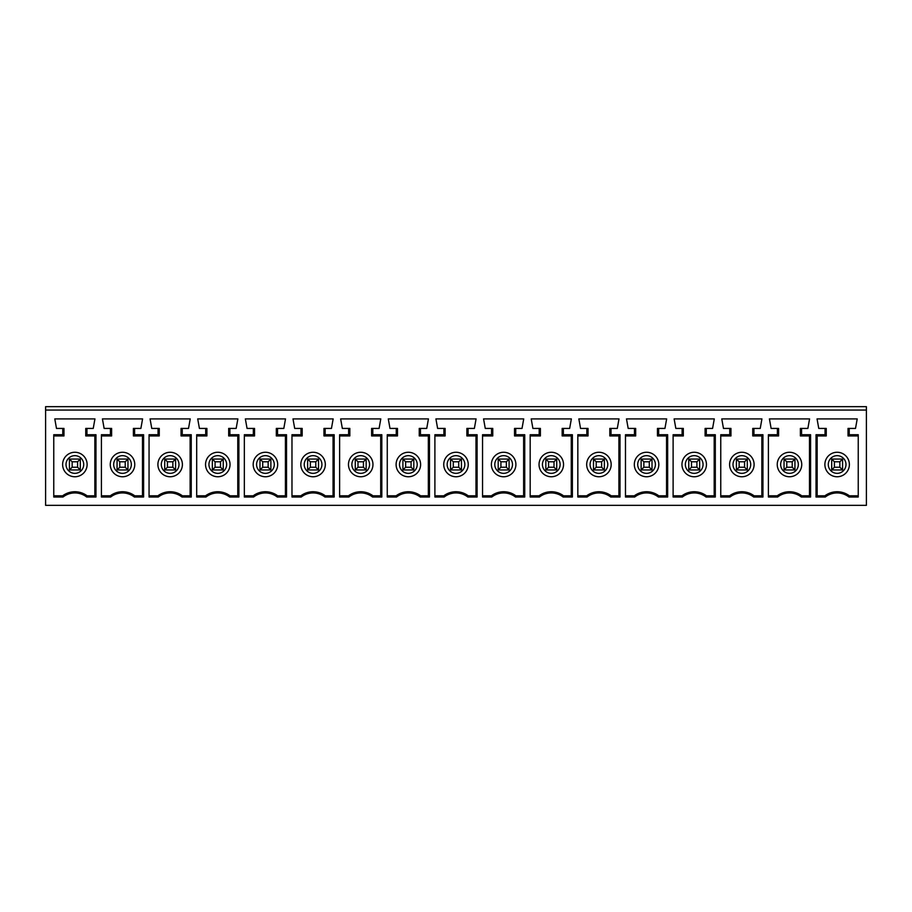 <?xml version="1.0" encoding="UTF-8"?>
<svg xmlns="http://www.w3.org/2000/svg" width="912" height="912" viewBox="0 0 912 912"><rect width="100%" height="100%" fill="white"/><g stroke="black" fill="none" stroke-linecap="round" stroke-linejoin="round"><path stroke-width="1.37" d="M866.4 410.058L45.6 410.058L45.6 406.661L866.4 406.661L866.4 505.339L45.6 505.339L45.6 410.058M253.593 497.017L244.336 497.017L244.336 434.728L253.342 434.728L253.342 428.435L247.061 428.435L245.351 418.904L285.513 418.904L283.814 428.435L277.522 428.435L277.522 434.728L286.528 434.728L286.528 497.017L277.282 497.017A19.22 19.22 0 0 0 253.593 497.017L253.183 495.82A20.417 20.417 0 0 1 277.681 495.82L286.448 495.82L286.528 497.017M301.234 497.017L291.977 497.017L291.977 434.728L300.983 434.728L300.983 428.435L294.701 428.435L292.991 418.904L333.154 418.904L331.455 428.435L325.162 428.435L325.162 434.728L334.168 434.728L334.168 497.017L324.923 497.017A19.22 19.22 0 0 0 301.234 497.017L300.823 495.82A20.417 20.417 0 0 1 325.322 495.82L334.088 495.82L334.168 497.017M110.66 497.017L101.414 497.017L101.414 434.728L110.42 434.728L110.42 428.435L104.128 428.435L102.429 418.904L142.58 418.904L140.881 428.435L134.6 428.435L134.6 434.728L143.606 434.728L143.606 497.017L134.349 497.017A19.22 19.22 0 0 0 110.66 497.017L110.261 495.82A20.417 20.417 0 0 1 134.759 495.82L143.526 495.82L143.606 497.017M158.3 497.017L149.055 497.017L149.055 434.728L158.061 434.728L158.061 428.435L151.768 428.435L150.07 418.904L190.232 418.904L188.522 428.435L182.24 428.435L182.24 434.728L191.246 434.728L191.246 497.017L181.99 497.017A19.22 19.22 0 0 0 158.3 497.017L157.901 495.82A20.417 20.417 0 0 1 182.4 495.82L191.167 495.82L191.246 497.017M63.019 497.017L53.762 497.017L53.762 434.728L62.78 434.728L62.78 428.435L56.487 428.435L54.788 418.904L94.939 418.904L93.241 428.435L86.959 428.435L86.959 434.728L95.965 434.728L95.965 497.017L86.708 497.017A19.22 19.22 0 0 0 63.019 497.017L62.62 495.82A20.417 20.417 0 0 1 87.119 495.82L95.885 495.82L95.965 497.017M205.952 497.017L196.696 497.017L196.696 434.728L205.702 434.728L205.702 428.435L199.42 428.435L197.71 418.904L237.872 418.904L236.162 428.435L229.881 428.435L229.881 434.728L238.887 434.728L238.887 497.017L229.63 497.017A19.22 19.22 0 0 0 205.952 497.017L205.542 495.82A20.417 20.417 0 0 1 230.041 495.82L238.807 495.82L238.887 497.017M348.874 497.017L339.617 497.017L339.617 434.728L348.623 434.728L348.623 428.435L342.342 428.435L340.643 418.904L380.794 418.904L379.096 428.435L372.803 428.435L372.803 434.728L381.82 434.728L381.82 497.017L372.563 497.017A19.22 19.22 0 0 0 348.874 497.017L348.464 495.82A20.417 20.417 0 0 1 372.962 495.82L381.729 495.82L381.82 497.017M396.515 497.017L387.258 497.017L387.258 434.728L396.264 434.728L396.264 428.435L389.983 428.435L388.284 418.904L428.435 418.904L426.736 428.435L420.443 428.435L420.443 434.728L429.461 434.728L429.461 497.017L420.204 497.017A19.22 19.22 0 0 0 396.515 497.017L396.104 495.82A20.417 20.417 0 0 1 420.614 495.82L429.37 495.82L429.461 497.017M444.155 497.017L434.899 497.017L434.899 434.728L443.916 434.728L443.916 428.435L437.623 428.435L435.925 418.904L476.075 418.904L474.377 428.435L468.084 428.435L468.084 434.728L477.101 434.728L477.101 497.017L467.845 497.017A19.22 19.22 0 0 0 444.155 497.017L443.745 495.82A20.417 20.417 0 0 1 468.255 495.82L477.022 495.82L477.101 497.017M491.796 497.017L482.539 497.017L482.539 434.728L491.557 434.728L491.557 428.435L485.264 428.435L483.565 418.904L523.716 418.904L522.017 428.435L515.736 428.435L515.736 434.728L524.742 434.728L524.742 497.017L515.485 497.017A19.22 19.22 0 0 0 491.796 497.017L491.386 495.82A20.417 20.417 0 0 1 515.896 495.82L524.662 495.82L524.742 497.017M539.437 497.017L530.18 497.017L530.18 434.728L539.197 434.728L539.197 428.435L532.904 428.435L531.206 418.904L571.357 418.904L569.658 428.435L563.377 428.435L563.377 434.728L572.383 434.728L572.383 497.017L563.126 497.017A19.22 19.22 0 0 0 539.437 497.017L539.038 495.82A20.417 20.417 0 0 1 563.536 495.82L572.303 495.82L572.383 497.017M587.077 497.017L577.832 497.017L577.832 434.728L586.838 434.728L586.838 428.435L580.545 428.435L578.846 418.904L619.009 418.904L617.299 428.435L611.017 428.435L611.017 434.728L620.023 434.728L620.023 497.017L610.766 497.017A19.22 19.22 0 0 0 587.077 497.017L586.678 495.82A20.417 20.417 0 0 1 611.177 495.82L619.943 495.82L620.023 497.017M634.718 497.017L625.472 497.017L625.472 434.728L634.478 434.728L634.478 428.435L628.186 428.435L626.487 418.904L666.649 418.904L664.939 428.435L658.658 428.435L658.658 434.728L667.664 434.728L667.664 497.017L658.407 497.017A19.22 19.22 0 0 0 634.718 497.017L634.319 495.82A20.417 20.417 0 0 1 658.817 495.82L667.584 495.82L667.664 497.017M682.37 497.017L673.113 497.017L673.113 434.728L682.119 434.728L682.119 428.435L675.838 428.435L674.128 418.904L714.29 418.904L712.58 428.435L706.298 428.435L706.298 434.728L715.304 434.728L715.304 497.017L706.048 497.017A19.22 19.22 0 0 0 682.37 497.017L681.959 495.82A20.417 20.417 0 0 1 706.458 495.82L715.225 495.82L715.304 497.017M730.01 497.017L720.754 497.017L720.754 434.728L729.76 434.728L729.76 428.435L723.478 428.435L721.768 418.904L761.93 418.904L760.232 428.435L753.939 428.435L753.939 434.728L762.945 434.728L762.945 497.017L753.7 497.017A19.22 19.22 0 0 0 730.01 497.017L729.6 495.82A20.417 20.417 0 0 1 754.099 495.82L762.865 495.82L762.945 497.017M777.651 497.017L768.394 497.017L768.394 434.728L777.4 434.728L777.4 428.435L771.119 428.435L769.42 418.904L809.571 418.904L807.872 428.435L801.58 428.435L801.58 434.728L810.586 434.728L810.586 497.017L801.34 497.017A19.22 19.22 0 0 0 777.651 497.017L777.241 495.82A20.417 20.417 0 0 1 801.739 495.82L810.506 495.82L810.586 497.017M848.981 497.017L858.238 497.017L858.238 434.728L849.22 434.728L849.22 428.435L855.513 428.435L857.212 418.904L817.061 418.904L818.759 428.435L825.041 428.435L825.041 434.728L816.035 434.728L816.035 497.017L825.292 497.017A19.22 19.22 0 0 1 848.981 497.017L849.38 495.82A20.417 20.417 0 0 0 824.881 495.82L816.115 495.82L816.035 497.017M262.713 461.78L259.988 459.067L270.875 459.067L268.151 461.78L262.713 461.78L262.713 467.229L268.151 467.229L270.875 469.954L259.988 469.954L262.713 467.229M270.875 459.067L259.988 459.067L259.988 469.954L270.875 469.954L270.875 459.067M286.528 434.728L286.448 435.925L276.325 435.925L277.522 434.728M276.325 435.925L276.325 428.435L277.522 428.435M285.422 495.82L285.422 435.925M253.342 434.728L254.539 435.925L244.336 435.925M253.342 428.435L254.539 428.435L254.539 435.925M265.438 476.759A12.255 12.255 0 0 1 253.183 464.504A12.255 12.255 0 0 1 265.438 452.261A12.255 12.255 0 0 1 277.681 464.504A12.255 12.255 0 0 1 265.438 476.759M268.151 467.229L268.151 461.78M244.336 495.82L253.183 495.82M277.282 497.017L277.681 495.82M119.78 461.78L117.067 459.067L127.954 459.067L125.229 461.78L119.78 461.78L119.78 467.229L125.229 467.229L127.954 469.954L117.067 469.954L119.78 467.229M127.954 459.067L117.067 459.067L117.067 469.954L127.954 469.954L127.954 459.067M143.606 434.728L143.526 435.925L133.391 435.925L134.6 434.728M133.391 435.925L133.391 428.435L134.6 428.435M142.489 495.82L142.489 435.925M110.42 434.728L111.617 435.925L101.414 435.925M110.42 428.435L111.617 428.435L111.617 435.925M122.504 476.759A12.255 12.255 0 0 1 110.261 464.504A12.255 12.255 0 0 1 122.504 452.261A12.255 12.255 0 0 1 134.759 464.504A12.255 12.255 0 0 1 122.504 476.759M125.229 467.229L125.229 461.78M101.414 495.82L110.261 495.82M134.349 497.017L134.759 495.82M167.432 461.78L164.707 459.067L175.594 459.067L172.87 461.78L167.432 461.78L167.432 467.229L172.87 467.229L175.594 469.954L164.707 469.954L167.432 467.229M175.594 459.067L164.707 459.067L164.707 469.954L175.594 469.954L175.594 459.067M191.246 434.728L191.167 435.925L181.043 435.925L182.24 434.728M181.043 435.925L181.043 428.435L182.24 428.435M190.129 495.82L190.129 435.925M158.061 434.728L159.258 435.925L149.055 435.925M158.061 428.435L159.258 428.435L159.258 435.925M170.145 476.759A12.255 12.255 0 0 1 157.901 464.504A12.255 12.255 0 0 1 170.145 452.261A12.255 12.255 0 0 1 182.4 464.504A12.255 12.255 0 0 1 170.145 476.759M172.87 467.229L172.87 461.78M149.055 495.82L157.901 495.82M181.99 497.017L182.4 495.82M215.072 461.78L212.348 459.067L223.235 459.067L220.51 461.78L215.072 461.78L215.072 467.229L220.51 467.229L223.235 469.954L212.348 469.954L215.072 467.229M223.235 459.067L212.348 459.067L212.348 469.954L223.235 469.954L223.235 459.067M238.887 434.728L238.807 435.925L228.684 435.925L229.881 434.728M228.684 435.925L228.684 428.435L229.881 428.435M237.77 495.82L237.77 435.925M205.702 434.728L206.899 435.925L196.696 435.925M205.702 428.435L206.899 428.435L206.899 435.925M217.786 476.759A12.255 12.255 0 0 1 205.542 464.504A12.255 12.255 0 0 1 217.786 452.261A12.255 12.255 0 0 1 230.041 464.504A12.255 12.255 0 0 1 217.786 476.759M220.51 467.229L220.51 461.78M196.696 495.82L205.542 495.82M229.63 497.017L230.041 495.82M72.139 461.78L69.426 459.067L80.313 459.067L77.588 461.78L72.139 461.78L72.139 467.229L77.588 467.229L80.313 469.954L69.426 469.954L72.139 467.229M80.313 459.067L69.426 459.067L69.426 469.954L80.313 469.954L80.313 459.067M95.965 434.728L95.885 435.925L85.751 435.925L86.959 434.728M85.751 435.925L85.751 428.435L86.959 428.435M94.848 495.82L94.848 435.925M62.78 434.728L63.977 435.925L53.762 435.925M62.78 428.435L63.977 428.435L63.977 435.925M74.864 476.759A12.255 12.255 0 0 1 62.62 464.504A12.255 12.255 0 0 1 74.864 452.261A12.255 12.255 0 0 1 87.119 464.504A12.255 12.255 0 0 1 74.864 476.759M77.588 467.229L77.588 461.78M53.762 495.82L62.62 495.82M86.708 497.017L87.119 495.82M310.354 461.78L307.629 459.067L318.516 459.067L315.791 461.78L310.354 461.78L310.354 467.229L315.791 467.229L318.516 469.954L307.629 469.954L310.354 467.229M318.516 459.067L307.629 459.067L307.629 469.954L318.516 469.954L318.516 459.067M334.168 434.728L334.088 435.925L323.965 435.925L325.162 434.728M323.965 435.925L323.965 428.435L325.162 428.435M333.062 495.82L333.062 435.925M324.923 497.017L325.322 495.82M300.983 428.435L302.18 428.435L302.18 435.925L291.977 435.925M291.977 495.82L300.823 495.82M315.791 467.229L315.791 461.78M300.823 464.504A12.255 12.255 0 0 1 313.078 452.261A12.255 12.255 0 0 1 325.322 464.504A12.255 12.255 0 0 1 313.078 476.759A12.255 12.255 0 0 1 300.823 464.504M300.983 434.728L302.18 435.925M357.994 467.229L363.443 467.229L363.443 461.78L357.994 461.78L355.27 459.067L355.27 469.954L357.994 467.229L357.994 461.78M363.443 467.229L366.157 469.954L355.27 469.954L366.157 469.954L366.157 459.067L363.443 461.78M366.157 459.067L355.27 459.067L366.157 459.067M348.464 464.504A12.255 12.255 0 0 1 360.719 452.261A12.255 12.255 0 0 1 372.962 464.504A12.255 12.255 0 0 1 360.719 476.759A12.255 12.255 0 0 1 348.464 464.504M381.82 434.728L381.729 435.925L371.606 435.925L371.606 428.435L372.803 428.435M348.623 428.435L349.832 428.435L349.832 435.925L339.617 435.925M380.703 495.82L380.703 435.925M339.617 495.82L348.464 495.82M372.563 497.017L372.962 495.82M371.606 435.925L372.803 434.728M348.623 434.728L349.832 435.925M405.635 467.229L411.084 467.229L411.084 461.78L405.635 461.78L402.91 459.067L402.91 469.954L405.635 467.229L405.635 461.78M411.084 467.229L413.809 469.954L402.91 469.954L413.809 469.954L413.809 459.067L411.084 461.78M413.809 459.067L402.91 459.067L413.809 459.067M396.104 464.504A12.255 12.255 0 0 1 408.359 452.261A12.255 12.255 0 0 1 420.614 464.504A12.255 12.255 0 0 1 408.359 476.759A12.255 12.255 0 0 1 396.104 464.504M429.461 434.728L429.37 435.925L419.246 435.925L419.246 428.435L420.443 428.435M396.264 428.435L397.472 428.435L397.472 435.925L387.258 435.925M428.344 495.82L428.344 435.925M387.258 495.82L396.104 495.82M420.204 497.017L420.614 495.82M419.246 435.925L420.443 434.728M396.264 434.728L397.472 435.925M453.275 467.229L458.725 467.229L458.725 461.78L453.275 461.78L450.551 459.067L450.551 469.954L453.275 467.229L453.275 461.78M458.725 467.229L461.449 469.954L450.551 469.954L461.449 469.954L461.449 459.067L458.725 461.78M461.449 459.067L450.551 459.067L461.449 459.067M443.745 464.504A12.255 12.255 0 0 1 456 452.261A12.255 12.255 0 0 1 468.255 464.504A12.255 12.255 0 0 1 456 476.759A12.255 12.255 0 0 1 443.745 464.504M477.101 434.728L477.022 435.925L466.887 435.925L466.887 428.435L468.084 428.435M443.916 428.435L445.113 428.435L445.113 435.925L434.899 435.925M475.984 495.82L475.984 435.925M434.899 495.82L443.745 495.82M467.845 497.017L468.255 495.82M466.887 435.925L468.084 434.728M443.916 434.728L445.113 435.925M500.916 467.229L506.365 467.229L506.365 461.78L500.916 461.78L498.191 459.067L498.191 469.954L500.916 467.229L500.916 461.78M506.365 467.229L509.09 469.954L498.191 469.954L509.09 469.954L509.09 459.067L506.365 461.78M509.09 459.067L498.191 459.067L509.09 459.067M491.386 464.504A12.255 12.255 0 0 1 503.641 452.261A12.255 12.255 0 0 1 515.896 464.504A12.255 12.255 0 0 1 503.641 476.759A12.255 12.255 0 0 1 491.386 464.504M524.742 434.728L524.662 435.925L514.528 435.925L514.528 428.435L515.736 428.435M491.557 428.435L492.754 428.435L492.754 435.925L482.539 435.925M523.625 495.82L523.625 435.925M482.539 495.82L491.386 495.82M515.485 497.017L515.896 495.82M514.528 435.925L515.736 434.728M491.557 434.728L492.754 435.925M548.557 467.229L554.006 467.229L554.006 461.78L548.557 461.78L545.843 459.067L545.843 469.954L548.557 467.229L548.557 461.78M554.006 467.229L556.73 469.954L545.843 469.954L556.73 469.954L556.73 459.067L554.006 461.78M556.73 459.067L545.843 459.067L556.73 459.067M539.038 464.504A12.255 12.255 0 0 1 551.281 452.261A12.255 12.255 0 0 1 563.536 464.504A12.255 12.255 0 0 1 551.281 476.759A12.255 12.255 0 0 1 539.038 464.504M572.383 434.728L572.303 435.925L562.168 435.925L562.168 428.435L563.377 428.435M539.197 428.435L540.394 428.435L540.394 435.925L530.18 435.925M571.265 495.82L571.265 435.925M530.18 495.82L539.038 495.82M563.126 497.017L563.536 495.82M562.168 435.925L563.377 434.728M539.197 434.728L540.394 435.925M596.209 467.229L601.646 467.229L601.646 461.78L596.209 461.78L593.484 459.067L593.484 469.954L596.209 467.229L596.209 461.78M601.646 467.229L604.371 469.954L593.484 469.954L604.371 469.954L604.371 459.067L601.646 461.78M604.371 459.067L593.484 459.067L604.371 459.067M586.678 464.504A12.255 12.255 0 0 1 598.922 452.261A12.255 12.255 0 0 1 611.177 464.504A12.255 12.255 0 0 1 598.922 476.759A12.255 12.255 0 0 1 586.678 464.504M620.023 434.728L619.943 435.925L609.82 435.925L609.82 428.435L611.017 428.435M586.838 428.435L588.035 428.435L588.035 435.925L577.832 435.925M618.906 495.82L618.906 435.925M577.832 495.82L586.678 495.82M610.766 497.017L611.177 495.82M609.82 435.925L611.017 434.728M586.838 434.728L588.035 435.925M643.849 467.229L649.287 467.229L649.287 461.78L643.849 461.78L641.125 459.067L641.125 469.954L643.849 467.229L643.849 461.78M649.287 467.229L652.012 469.954L641.125 469.954L652.012 469.954L652.012 459.067L649.287 461.78M652.012 459.067L641.125 459.067L652.012 459.067M634.319 464.504A12.255 12.255 0 0 1 646.562 452.261A12.255 12.255 0 0 1 658.817 464.504A12.255 12.255 0 0 1 646.562 476.759A12.255 12.255 0 0 1 634.319 464.504M667.664 434.728L667.584 435.925L657.461 435.925L657.461 428.435L658.658 428.435M634.478 428.435L635.675 428.435L635.675 435.925L625.472 435.925M666.547 495.82L666.547 435.925M625.472 495.82L634.319 495.82M658.407 497.017L658.817 495.82M657.461 435.925L658.658 434.728M634.478 434.728L635.675 435.925M691.49 467.229L696.928 467.229L696.928 461.78L691.49 461.78L688.765 459.067L688.765 469.954L691.49 467.229L691.49 461.78M696.928 467.229L699.652 469.954L688.765 469.954L699.652 469.954L699.652 459.067L696.928 461.78M699.652 459.067L688.765 459.067L699.652 459.067M681.959 464.504A12.255 12.255 0 0 1 694.214 452.261A12.255 12.255 0 0 1 706.458 464.504A12.255 12.255 0 0 1 694.214 476.759A12.255 12.255 0 0 1 681.959 464.504M715.304 434.728L715.225 435.925L705.101 435.925L705.101 428.435L706.298 428.435M682.119 428.435L683.316 428.435L683.316 435.925L673.113 435.925M714.187 495.82L714.187 435.925M673.113 495.82L681.959 495.82M706.048 497.017L706.458 495.82M705.101 435.925L706.298 434.728M682.119 434.728L683.316 435.925M739.13 467.229L744.568 467.229L744.568 461.78L739.13 461.78L736.406 459.067L736.406 469.954L739.13 467.229L739.13 461.78M744.568 467.229L747.293 469.954L736.406 469.954L747.293 469.954L747.293 459.067L744.568 461.78M747.293 459.067L736.406 459.067L747.293 459.067M729.6 464.504A12.255 12.255 0 0 1 741.855 452.261A12.255 12.255 0 0 1 754.099 464.504A12.255 12.255 0 0 1 741.855 476.759A12.255 12.255 0 0 1 729.6 464.504M762.945 434.728L762.865 435.925L752.742 435.925L752.742 428.435L753.939 428.435M729.76 428.435L730.957 428.435L730.957 435.925L720.754 435.925M761.839 495.82L761.839 435.925M720.754 495.82L729.6 495.82M753.7 497.017L754.099 495.82M752.742 435.925L753.939 434.728M729.76 434.728L730.957 435.925M786.771 467.229L792.22 467.229L792.22 461.78L786.771 461.78L784.046 459.067L784.046 469.954L786.771 467.229L786.771 461.78M792.22 467.229L794.933 469.954L784.046 469.954L794.933 469.954L794.933 459.067L792.22 461.78M794.933 459.067L784.046 459.067L794.933 459.067M777.241 464.504A12.255 12.255 0 0 1 789.496 452.261A12.255 12.255 0 0 1 801.739 464.504A12.255 12.255 0 0 1 789.496 476.759A12.255 12.255 0 0 1 777.241 464.504M810.586 434.728L810.506 435.925L800.383 435.925L800.383 428.435L801.58 428.435M777.4 428.435L778.609 428.435L778.609 435.925L768.394 435.925M809.48 495.82L809.48 435.925M768.394 495.82L777.241 495.82M801.34 497.017L801.739 495.82M800.383 435.925L801.58 434.728M777.4 434.728L778.609 435.925M834.412 467.229L834.412 461.78L839.861 461.78L842.574 459.067L842.574 469.954L839.861 467.229L834.412 467.229L831.687 469.954L842.574 469.954L831.687 469.954L831.687 459.067L834.412 461.78M839.861 467.229L839.861 461.78M831.687 459.067L842.574 459.067L831.687 459.067M849.38 464.504A12.255 12.255 0 0 0 837.136 452.261A12.255 12.255 0 0 0 824.881 464.504A12.255 12.255 0 0 0 837.136 476.759A12.255 12.255 0 0 0 849.38 464.504M816.035 434.728L816.115 435.925L826.249 435.925L826.249 428.435L825.041 428.435M849.22 428.435L848.023 428.435L848.023 435.925L858.238 435.925M817.152 495.82L817.152 435.925M858.238 495.82L849.38 495.82M825.292 497.017L824.881 495.82M826.249 435.925L825.041 434.728M849.22 434.728L848.023 435.925M256.58 464.504A8.846 8.846 0 0 0 269.861 472.165A8.846 8.846 0 0 0 269.861 456.844A8.846 8.846 0 0 0 256.58 464.504M113.658 464.504A8.846 8.846 0 0 0 126.928 472.165A8.846 8.846 0 0 0 126.928 456.844A8.846 8.846 0 0 0 113.658 464.504M161.299 464.504A8.846 8.846 0 0 0 174.568 472.165A8.846 8.846 0 0 0 174.568 456.844A8.846 8.846 0 0 0 161.299 464.504M208.939 464.504A8.846 8.846 0 0 0 222.22 472.165A8.846 8.846 0 0 0 222.22 456.844A8.846 8.846 0 0 0 208.939 464.504M66.017 464.504A8.846 8.846 0 0 0 79.287 472.165A8.846 8.846 0 0 0 79.287 456.844A8.846 8.846 0 0 0 66.017 464.504M304.232 464.504A8.846 8.846 0 0 0 317.501 472.165A8.846 8.846 0 0 0 317.501 456.844A8.846 8.846 0 0 0 304.232 464.504M351.872 464.504A8.846 8.846 0 0 0 365.142 472.165A8.846 8.846 0 0 0 365.142 456.844A8.846 8.846 0 0 0 351.872 464.504M399.513 464.504A8.846 8.846 0 0 0 412.783 472.165A8.846 8.846 0 0 0 412.783 456.844A8.846 8.846 0 0 0 399.513 464.504M447.154 464.504A8.846 8.846 0 0 0 460.423 472.165A8.846 8.846 0 0 0 460.423 456.844A8.846 8.846 0 0 0 447.154 464.504M494.794 464.504A8.846 8.846 0 0 0 508.064 472.165A8.846 8.846 0 0 0 508.064 456.844A8.846 8.846 0 0 0 494.794 464.504M542.435 464.504A8.846 8.846 0 0 0 555.704 472.165A8.846 8.846 0 0 0 555.704 456.844A8.846 8.846 0 0 0 542.435 464.504M590.075 464.504A8.846 8.846 0 0 0 603.345 472.165A8.846 8.846 0 0 0 603.345 456.844A8.846 8.846 0 0 0 590.075 464.504M637.716 464.504A8.846 8.846 0 0 0 650.986 472.165A8.846 8.846 0 0 0 650.986 456.844A8.846 8.846 0 0 0 637.716 464.504M685.357 464.504A8.846 8.846 0 0 0 698.638 472.165A8.846 8.846 0 0 0 698.638 456.844A8.846 8.846 0 0 0 685.357 464.504M733.009 464.504A8.846 8.846 0 0 0 746.278 472.165A8.846 8.846 0 0 0 746.278 456.844A8.846 8.846 0 0 0 733.009 464.504M780.649 464.504A8.846 8.846 0 0 0 793.919 472.165A8.846 8.846 0 0 0 793.919 456.844A8.846 8.846 0 0 0 780.649 464.504M845.983 464.504A8.846 8.846 0 0 1 832.713 472.165A8.846 8.846 0 0 1 832.713 456.844A8.846 8.846 0 0 1 845.983 464.504"/></g></svg>
